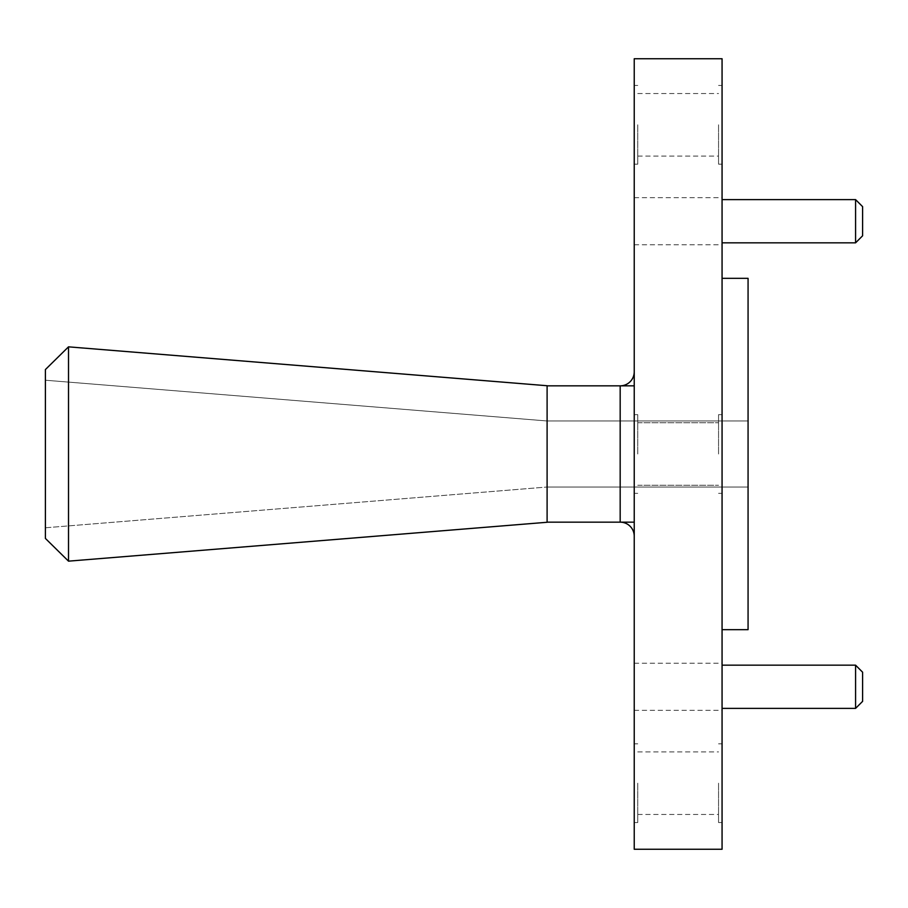 <?xml version="1.0" encoding="UTF-8"?>
<svg xmlns="http://www.w3.org/2000/svg" width="908" height="908" viewBox="0 0 908 908"><rect width="100%" height="100%" fill="white"/><g stroke="black" fill="none" stroke-linecap="round" stroke-linejoin="round"><path stroke-width="0.68" stroke-dasharray="4.54 3.41" d="M634.238 849.252L634.238 58.748M637.745 454L637.745 414.65L637.745 454M634.238 124.805L634.238 164.155L634.238 124.805M637.745 124.805L637.745 164.155L637.745 124.805M634.238 783.195L634.238 822.546L634.238 783.195M637.745 783.195L637.745 822.546L637.745 783.195M862.6 701.362L862.6 672.204M855.574 665.167L855.574 708.388M862.6 235.796L862.6 206.638M855.574 199.612L855.574 242.833M722.064 221.223L722.064 197.683L722.064 221.223M722.064 686.777L722.064 663.237L722.064 686.777M722.064 783.195L722.064 822.546L722.064 783.195M718.557 783.195L718.557 822.546L718.557 783.195M722.064 124.805L722.064 164.155L722.064 124.805M718.557 124.805L718.557 164.155L718.557 124.805M722.064 849.252L722.064 58.748M718.557 454L718.557 414.65L718.557 454M634.238 686.777L634.238 663.237L634.238 686.777M634.238 221.223L634.238 197.683L634.238 221.223M748.067 629.664L748.067 278.336M634.238 522.157L634.238 371.792L634.238 522.157L547.104 522.157L547.104 385.843L547.104 522.157M722.064 454L722.064 278.336L722.064 454M748.067 420.971L748.067 487.029L748.067 420.971L547.104 420.971L547.104 487.029L748.067 487.029L547.104 487.029L547.104 420.971L748.067 420.971M547.104 385.843L620.175 385.843A14.051 14.051 0 0 0 634.238 371.792A14.051 14.051 0 0 1 620.175 385.843L620.175 522.157A14.051 14.051 0 0 1 634.238 536.208A14.051 14.051 0 0 0 620.175 522.157M547.104 385.73L547.104 522.27L68.509 561.155L68.509 346.845L547.104 385.73M68.509 346.845L45.4 369.567L45.4 538.433L68.509 561.155M45.4 380.225L45.4 527.775L45.4 380.225L547.104 420.971L45.4 380.225M45.4 527.775L547.104 487.029L45.4 527.775M620.175 385.843L634.238 385.843M637.745 414.65L634.238 414.65L637.745 414.65M637.745 85.454L634.238 85.454M637.745 743.845L634.238 743.845M718.557 743.845L722.064 743.845M718.557 85.454L722.064 85.454M718.557 414.65L722.064 414.65L718.557 414.65M634.238 663.237L722.064 663.237M634.238 197.683L722.064 197.683M637.745 751.926L718.557 751.926M637.745 93.535L718.557 93.535M637.745 422.731L718.557 422.731L637.745 422.731M637.745 485.269L718.557 485.269L637.745 485.269M637.745 156.074L718.557 156.074M637.745 814.465L718.557 814.465M634.238 244.763L722.064 244.763M634.238 710.317L722.064 710.317M718.557 493.35L722.064 493.35L718.557 493.35M718.557 164.155L722.064 164.155M718.557 822.546L722.064 822.546M637.745 822.546L634.238 822.546M637.745 164.155L634.238 164.155M637.745 493.35L634.238 493.35L637.745 493.35"/><path stroke-width="1.36" d="M855.574 665.167L862.6 672.204L862.6 701.362L855.574 708.388L855.574 665.167L722.064 665.167M855.574 199.612L862.6 206.638L862.6 235.796L855.574 242.833L855.574 199.612L722.064 199.612M722.064 278.336L748.067 278.336L748.067 629.664L722.064 629.664M634.238 454L634.238 849.252L722.064 849.252L722.064 58.748L634.238 58.748L634.238 454M547.104 522.157L620.175 522.157L620.175 385.843A14.051 14.051 0 0 0 634.238 371.792M547.104 385.843L634.238 385.843M547.104 522.27L547.104 385.73L68.509 346.845L68.509 561.155L547.104 522.27M68.509 561.155L45.4 538.433L45.4 369.567L68.509 346.845M634.238 536.208A14.051 14.051 0 0 0 620.175 522.157L634.238 522.157M855.574 242.833L722.064 242.833M855.574 708.388L722.064 708.388"/></g></svg>

